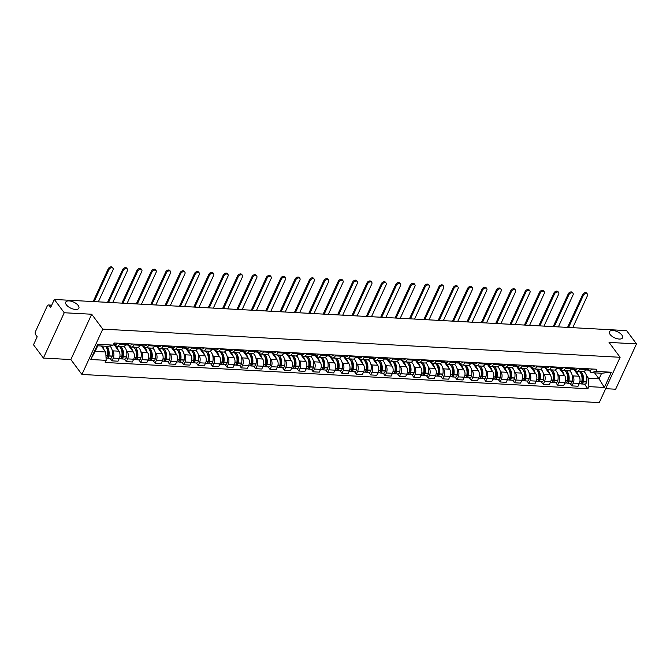 <?xml version="1.0" encoding="UTF-8"?>
<svg xmlns="http://www.w3.org/2000/svg" width="670" height="670" viewBox="0 0 670 670"><rect width="100%" height="100%" fill="white"/><g stroke="black" fill="none" stroke-linecap="round" stroke-linejoin="round"><path stroke-width="1" d="M610.11 334.456A7.211 3.35 -155.3 0 1 609.457 331.759A7.211 3.35 -155.3 0 1 615.06 330.871A7.211 3.35 -155.3 0 1 621.902 335.092A7.211 3.35 -155.3 0 1 622.556 337.789A7.211 3.35 -155.3 0 1 616.953 338.668A7.211 3.35 -155.3 0 1 610.11 334.456M66.405 304.858A7.211 3.35 -155.3 0 1 65.752 302.162A7.211 3.35 -155.3 0 1 71.355 301.282A7.211 3.35 -155.3 0 1 78.206 305.495A7.211 3.35 -155.3 0 1 78.859 308.192A7.211 3.35 -155.3 0 1 73.256 309.079A7.211 3.35 -155.3 0 1 66.405 304.858M605.68 388.675L615.655 389.22L636.5 343.894L626.609 330.611L54.345 299.457L64.236 312.748L43.391 358.065L70.852 359.564L81.924 374.455L599.273 402.611L620.119 357.286L102.778 329.129L91.698 314.238L64.236 312.748M43.391 358.065L33.5 344.782L37.193 336.759L35.652 334.69A2.253 1.29 -86.9 0 1 35.493 331.541L47.285 305.889A2.253 1.29 -86.9 0 1 48.407 304.976L51.724 305.16M636.5 343.894L609.038 342.404L620.119 357.286M51.548 305.545L49.119 305.411L50.66 307.48L54.345 299.457M49.119 305.411A2.253 1.29 -86.9 0 0 48.407 304.976M112.032 349.748L112.853 350.854A5.184 2.973 93.1 0 1 113.222 358.098L111.949 360.862L118.029 361.189L119.302 358.425A5.184 2.973 -86.9 0 0 118.933 351.18L113.799 344.279M117.074 346.239L123.154 346.574A5.184 2.973 -86.9 0 0 125.726 344.464L119.637 344.137A5.184 2.973 93.1 0 1 117.074 346.239A5.184 2.973 93.1 0 1 115.433 345.234L114.771 344.338M119.637 344.137L120.022 343.308M110.039 358.299L111.949 360.862M125.726 344.464L126.102 343.635M126.404 350.536L127.225 351.633A5.184 2.973 93.1 0 1 127.593 358.877L126.32 361.641L132.409 361.976L133.673 359.204A5.184 2.973 -86.9 0 0 133.313 351.968L128.171 345.067M134.394 344.087L134.017 344.916A5.184 2.973 93.1 0 1 131.446 347.018A5.184 2.973 93.1 0 1 129.812 346.013L129.142 345.117M124.419 359.078L126.32 361.641M131.446 347.018L137.534 347.353A5.184 2.973 -86.9 0 0 140.097 345.251L140.482 344.422M140.784 351.315L141.605 352.42A5.184 2.973 93.1 0 1 141.973 359.656L140.7 362.42L146.78 362.755L148.053 359.991A5.184 2.973 -86.9 0 0 147.685 352.747L142.551 345.846M148.773 344.874L148.388 345.703A5.184 2.973 93.1 0 1 145.826 347.805A5.184 2.973 93.1 0 1 144.184 346.8L143.522 345.896M138.791 359.857L140.7 362.42M145.826 347.805L151.906 348.132A5.184 2.973 -86.9 0 0 154.477 346.03L154.854 345.201M155.155 352.102L155.976 353.199A5.184 2.973 93.1 0 1 156.345 360.443L155.072 363.207L161.16 363.534L162.425 360.77A5.184 2.973 -86.9 0 0 162.065 353.534L156.922 346.633M163.145 345.653L162.768 346.482A5.184 2.973 93.1 0 1 160.197 348.584A5.184 2.973 93.1 0 1 158.564 347.579L157.894 346.683M153.17 360.644L155.072 363.207M160.197 348.584L166.286 348.919A5.184 2.973 -86.9 0 0 168.848 346.817L169.234 345.988M169.535 352.881L170.356 353.986A5.184 2.973 93.1 0 1 170.724 361.222L169.451 363.986L175.532 364.321L176.805 361.557A5.184 2.973 -86.9 0 0 176.436 354.313L171.302 347.412M177.525 346.44L177.14 347.261A5.184 2.973 93.1 0 1 174.577 349.372A5.184 2.973 93.1 0 1 172.944 348.366L172.274 347.462M167.542 361.423L169.451 363.986M174.577 349.372L180.657 349.698A5.184 2.973 -86.9 0 0 183.228 347.596L183.605 346.767M183.907 353.659L184.727 354.765A5.184 2.973 93.1 0 1 185.096 362.009L183.823 364.773L189.911 365.1L191.176 362.336A5.184 2.973 -86.9 0 0 190.816 355.1L185.674 348.191M191.896 347.219L191.52 348.048A5.184 2.973 93.1 0 1 188.948 350.15A5.184 2.973 93.1 0 1 187.315 349.145L186.645 348.249M181.922 362.21L183.823 364.773M188.948 350.15L195.037 350.485A5.184 2.973 -86.9 0 0 197.6 348.375L197.985 347.554M198.286 354.447L199.107 355.552A5.184 2.973 93.1 0 1 199.476 362.788L198.203 365.552L204.283 365.887L205.556 363.123A5.184 2.973 -86.9 0 0 205.188 355.879L200.054 348.978M206.276 348.006L205.891 348.827A5.184 2.973 93.1 0 1 203.328 350.938A5.184 2.973 93.1 0 1 201.695 349.924L201.025 349.028M196.293 362.989L198.203 365.552M203.328 350.938L209.409 351.264A5.184 2.973 -86.9 0 0 211.98 349.162L212.357 348.333M212.658 355.226L213.479 356.331A5.184 2.973 93.1 0 1 213.847 363.576L212.574 366.339L218.663 366.666L219.936 363.902A5.184 2.973 -86.9 0 0 219.567 356.666L214.425 349.757M220.648 348.785L220.271 349.614A5.184 2.973 93.1 0 1 217.7 351.716A5.184 2.973 93.1 0 1 216.067 350.712L215.397 349.815M210.673 363.776L212.574 366.339M217.7 351.716L223.788 352.052A5.184 2.973 -86.9 0 0 226.351 349.941L226.736 349.112M227.038 356.013L227.859 357.11A5.184 2.973 93.1 0 1 228.227 364.354L226.954 367.118L233.034 367.453L234.307 364.689A5.184 2.973 -86.9 0 0 233.939 357.445L228.805 350.544M235.028 349.564L234.642 350.393A5.184 2.973 93.1 0 1 232.08 352.504A5.184 2.973 93.1 0 1 230.447 351.49L229.777 350.594M225.045 364.555L226.954 367.118M232.08 352.504L238.16 352.83A5.184 2.973 -86.9 0 0 240.731 350.728L241.108 349.899M241.409 356.792L242.23 357.897A5.184 2.973 93.1 0 1 242.599 365.133L241.326 367.905L247.414 368.232L248.687 365.468A5.184 2.973 -86.9 0 0 248.319 358.224L243.177 351.323M249.399 350.351L249.022 351.18A5.184 2.973 93.1 0 1 246.451 353.283A5.184 2.973 93.1 0 1 244.818 352.278L244.148 351.373M239.424 365.334L241.326 367.905M246.451 353.283L252.54 353.609A5.184 2.973 -86.9 0 0 255.103 351.507L255.488 350.678M255.789 357.579L256.61 358.676A5.184 2.973 93.1 0 1 256.978 365.921L255.706 368.684L261.786 369.011L263.059 366.247A5.184 2.973 -86.9 0 0 262.69 359.011L257.556 352.11M263.779 351.13L263.394 351.959A5.184 2.973 93.1 0 1 260.831 354.062A5.184 2.973 93.1 0 1 259.198 353.057L258.528 352.16M253.796 366.122L255.706 368.684M260.831 354.062L266.911 354.397A5.184 2.973 -86.9 0 0 269.482 352.294L269.859 351.465M270.161 358.358L270.981 359.463A5.184 2.973 93.1 0 1 271.35 366.699L270.085 369.463L276.166 369.798L277.439 367.034A5.184 2.973 -86.9 0 0 277.07 359.79L271.928 352.889M278.151 351.918L277.774 352.738A5.184 2.973 93.1 0 1 275.203 354.849A5.184 2.973 93.1 0 1 273.569 353.844L272.899 352.939M268.176 366.9L270.085 369.463M275.203 354.849L281.291 355.175A5.184 2.973 -86.9 0 0 283.854 353.073L284.239 352.244M284.541 359.137L285.361 360.242A5.184 2.973 93.1 0 1 285.73 367.487L284.457 370.25L290.537 370.577L291.81 367.813A5.184 2.973 -86.9 0 0 291.442 360.577L286.308 353.668M292.53 352.696L292.145 353.526A5.184 2.973 93.1 0 1 289.582 355.628A5.184 2.973 93.1 0 1 287.949 354.623L287.279 353.727M282.547 367.688L284.457 370.25M289.582 355.628L295.663 355.963A5.184 2.973 -86.9 0 0 298.234 353.852L298.611 353.031M298.912 359.924L299.733 361.029A5.184 2.973 93.1 0 1 300.101 368.266L298.837 371.029L304.917 371.364L306.19 368.601A5.184 2.973 -86.9 0 0 305.822 361.356L300.679 354.455M306.902 353.484L306.525 354.304A5.184 2.973 93.1 0 1 303.954 356.415A5.184 2.973 93.1 0 1 302.321 355.41L301.651 354.505M296.927 368.466L298.837 371.029M303.954 356.415L310.043 356.741A5.184 2.973 -86.9 0 0 312.605 354.639L312.991 353.81M313.292 360.703L314.113 361.808A5.184 2.973 93.1 0 1 314.481 369.053L313.208 371.817L319.288 372.143L320.562 369.379A5.184 2.973 -86.9 0 0 320.193 362.143L315.059 355.234M321.282 354.262L320.905 355.092A5.184 2.973 93.1 0 1 318.334 357.194A5.184 2.973 93.1 0 1 316.701 356.189L316.031 355.293M311.299 369.254L313.208 371.817M318.334 357.194L324.414 357.529A5.184 2.973 -86.9 0 0 326.985 355.418L327.362 354.597M327.663 361.49L328.484 362.587A5.184 2.973 93.1 0 1 328.853 369.832L327.588 372.595L333.668 372.93L334.941 370.167A5.184 2.973 -86.9 0 0 334.573 362.922L329.431 356.021M335.653 355.041L335.276 355.871A5.184 2.973 93.1 0 1 332.705 357.981A5.184 2.973 93.1 0 1 331.072 356.968L330.402 356.072M325.679 370.033L327.588 372.595M332.705 357.981L338.794 358.308A5.184 2.973 -86.9 0 0 341.357 356.206L341.742 355.376M342.043 362.269L342.864 363.375A5.184 2.973 93.1 0 1 343.233 370.611L341.96 373.383L348.04 373.709L349.313 370.946A5.184 2.973 -86.9 0 0 348.944 363.701L343.81 356.8M350.033 355.829L349.656 356.658A5.184 2.973 93.1 0 1 347.085 358.76A5.184 2.973 93.1 0 1 345.452 357.755L344.782 356.859M340.05 370.82L341.96 373.383M347.085 358.76L353.165 359.095A5.184 2.973 -86.9 0 0 355.736 356.984L356.113 356.155M356.415 363.056L357.244 364.153A5.184 2.973 93.1 0 1 357.604 371.398L356.34 374.161L362.42 374.497L363.693 371.724A5.184 2.973 -86.9 0 0 363.324 364.488L358.182 357.587M364.405 356.608L364.028 357.437A5.184 2.973 93.1 0 1 361.465 359.539A5.184 2.973 93.1 0 1 359.824 358.534L359.154 357.638M354.43 371.599L356.34 374.161M361.465 359.539L367.545 359.874A5.184 2.973 -86.9 0 0 370.108 357.772L370.493 356.942M370.795 363.835L371.616 364.941A5.184 2.973 93.1 0 1 371.984 372.177L370.711 374.94L376.791 375.275L378.064 372.512A5.184 2.973 -86.9 0 0 377.696 365.267L372.562 358.366M378.784 357.395L378.408 358.224A5.184 2.973 93.1 0 1 375.837 360.326A5.184 2.973 93.1 0 1 374.203 359.321L373.533 358.416M368.802 372.378L370.711 374.94M375.837 360.326L381.917 360.653A5.184 2.973 -86.9 0 0 384.488 358.55L384.865 357.721M385.175 364.614L385.995 365.72A5.184 2.973 93.1 0 1 386.356 372.964L385.091 375.728L391.171 376.054L392.444 373.291A5.184 2.973 -86.9 0 0 392.076 366.055L386.933 359.154M393.164 358.174L392.779 359.003A5.184 2.973 93.1 0 1 390.216 361.105A5.184 2.973 93.1 0 1 388.575 360.1L387.905 359.204M383.181 373.165L385.091 375.728M390.216 361.105L396.297 361.44A5.184 2.973 -86.9 0 0 398.859 359.329L399.245 358.509M399.546 365.401L400.367 366.507A5.184 2.973 93.1 0 1 400.735 373.743L399.462 376.507L405.543 376.841L406.816 374.078A5.184 2.973 -86.9 0 0 406.447 366.833L401.313 359.932M407.536 358.961L407.159 359.782A5.184 2.973 93.1 0 1 404.588 361.892A5.184 2.973 93.1 0 1 402.955 360.887L402.285 359.983M397.553 373.944L399.462 376.507M404.588 361.892L410.668 362.219A5.184 2.973 -86.9 0 0 413.239 360.117L413.616 359.288M413.926 366.18L414.747 367.286A5.184 2.973 93.1 0 1 415.107 374.53L413.842 377.294L419.923 377.62L421.196 374.857A5.184 2.973 -86.9 0 0 420.827 367.621L415.685 360.711M421.916 359.74L421.531 360.569A5.184 2.973 93.1 0 1 418.968 362.671A5.184 2.973 93.1 0 1 417.326 361.666L416.656 360.77M411.933 374.731L413.842 377.294M418.968 362.671L425.048 363.006A5.184 2.973 -86.9 0 0 427.611 360.896L427.996 360.075M428.298 366.967L429.118 368.065A5.184 2.973 93.1 0 1 429.487 375.309L428.214 378.073L434.294 378.408L435.567 375.644A5.184 2.973 -86.9 0 0 435.199 368.399L430.065 361.498M436.287 360.519L435.91 361.348A5.184 2.973 93.1 0 1 433.339 363.458A5.184 2.973 93.1 0 1 431.706 362.445L431.036 361.549M426.304 375.51L428.214 378.073M433.339 363.458L439.419 363.785A5.184 2.973 -86.9 0 0 441.991 361.683L442.368 360.854M442.677 367.746L443.498 368.852A5.184 2.973 93.1 0 1 443.858 376.088L442.594 378.86L448.674 379.187L449.947 376.423A5.184 2.973 -86.9 0 0 449.578 369.178L444.436 362.277M450.667 361.306L450.282 362.135A5.184 2.973 93.1 0 1 447.719 364.237A5.184 2.973 93.1 0 1 446.078 363.232L445.408 362.336M440.684 376.297L442.594 378.86M447.719 364.237L453.799 364.572A5.184 2.973 -86.9 0 0 456.362 362.462L456.747 361.632M457.049 368.534L457.87 369.631A5.184 2.973 93.1 0 1 458.238 376.875L456.965 379.639L463.045 379.974L464.318 377.202A5.184 2.973 -86.9 0 0 463.95 369.966L458.816 363.065M465.039 362.085L464.662 362.914A5.184 2.973 93.1 0 1 462.091 365.016A5.184 2.973 93.1 0 1 460.457 364.011L459.788 363.115M455.056 377.076L456.965 379.639M462.091 365.016L468.171 365.351A5.184 2.973 -86.9 0 0 470.742 363.249L471.119 362.42M471.429 369.312L472.25 370.418A5.184 2.973 93.1 0 1 472.61 377.654L471.345 380.418L477.425 380.753L478.698 377.989A5.184 2.973 -86.9 0 0 478.33 370.745L473.188 363.844M479.419 362.872L479.033 363.701A5.184 2.973 93.1 0 1 476.47 365.803A5.184 2.973 93.1 0 1 474.829 364.798L474.159 363.894M469.435 377.855L471.345 380.418M476.47 365.803L482.551 366.13A5.184 2.973 -86.9 0 0 485.114 364.028L485.499 363.199M485.8 370.1L486.621 371.197A5.184 2.973 93.1 0 1 486.99 378.441L485.717 381.205L491.797 381.531L493.07 378.768A5.184 2.973 -86.9 0 0 492.701 371.532L487.567 364.631M493.79 363.651L493.413 364.48A5.184 2.973 93.1 0 1 490.842 366.582A5.184 2.973 93.1 0 1 489.209 365.577L488.539 364.681M483.807 378.642L485.717 381.205M490.842 366.582L496.922 366.917A5.184 2.973 -86.9 0 0 499.493 364.815L499.87 363.986M500.18 370.878L501.001 371.984A5.184 2.973 93.1 0 1 501.369 379.22L500.096 381.984L506.177 382.319L507.45 379.555A5.184 2.973 -86.9 0 0 507.081 372.311L501.939 365.41M508.17 364.438L507.785 365.259A5.184 2.973 93.1 0 1 505.222 367.369A5.184 2.973 93.1 0 1 503.58 366.364L502.91 365.46M498.187 379.421L500.096 381.984M505.222 367.369L511.302 367.696A5.184 2.973 -86.9 0 0 513.865 365.594L514.25 364.765M514.552 371.657L515.372 372.763A5.184 2.973 93.1 0 1 515.741 380.007L514.468 382.771L520.548 383.098L521.821 380.334A5.184 2.973 -86.9 0 0 521.453 373.098L516.319 366.189M522.541 365.217L522.164 366.046A5.184 2.973 93.1 0 1 519.593 368.148A5.184 2.973 93.1 0 1 517.96 367.143L517.29 366.247M512.558 380.208L514.468 382.771M519.593 368.148L525.674 368.483A5.184 2.973 -86.9 0 0 528.245 366.373L528.622 365.552M528.931 372.445L529.752 373.55A5.184 2.973 93.1 0 1 530.121 380.786L528.848 383.55L534.928 383.885L536.201 381.121A5.184 2.973 -86.9 0 0 535.832 373.877L530.69 366.976M536.921 365.996L536.536 366.825A5.184 2.973 93.1 0 1 533.973 368.935A5.184 2.973 93.1 0 1 532.332 367.922L531.662 367.026M526.938 380.987L528.848 383.55M533.973 368.935L540.053 369.262A5.184 2.973 -86.9 0 0 542.616 367.16L543.002 366.331M543.303 373.224L544.124 374.329A5.184 2.973 93.1 0 1 544.492 381.573L543.219 384.337L549.299 384.664L550.572 381.9A5.184 2.973 -86.9 0 0 550.204 374.656L545.07 367.755M551.293 366.783L550.916 367.612A5.184 2.973 93.1 0 1 548.345 369.714A5.184 2.973 93.1 0 1 546.712 368.709L546.042 367.813M541.31 381.774L543.219 384.337M548.345 369.714L554.425 370.049A5.184 2.973 -86.9 0 0 556.996 367.939L557.373 367.11M557.683 374.011L558.504 375.108A5.184 2.973 93.1 0 1 558.872 382.352L557.599 385.116L563.679 385.451L564.952 382.679A5.184 2.973 -86.9 0 0 564.584 375.443L559.442 368.542M565.673 367.562L565.287 368.391A5.184 2.973 93.1 0 1 562.725 370.493A5.184 2.973 93.1 0 1 561.083 369.488L560.413 368.592M555.69 382.553L557.599 385.116M562.725 370.493L568.805 370.828A5.184 2.973 -86.9 0 0 571.368 368.726L571.753 367.897M572.054 374.79L572.875 375.895A5.184 2.973 93.1 0 1 573.244 383.131L571.971 385.895L578.051 386.23L579.324 383.466A5.184 2.973 -86.9 0 0 578.955 376.222L573.822 369.321M580.044 368.349L579.667 369.178A5.184 2.973 93.1 0 1 577.096 371.281A5.184 2.973 93.1 0 1 575.463 370.276L574.793 369.371M570.061 383.332L571.971 385.895M577.096 371.281L583.176 371.607A5.184 2.973 -86.9 0 0 585.747 369.505L586.124 368.676M105.751 352.001L106.17 360.343L90.693 359.505L97.694 344.279L113.18 345.117L108.339 346.382L97.736 345.804L95.157 351.423L105.751 352.001L101.279 345.996M594.575 372.855L599.039 378.852L601.627 373.232L591.032 372.662L595.873 371.389L596.853 369.262L114.16 342.99L113.18 345.117M595.873 371.389L611.358 372.235L604.348 387.461L588.871 386.623L588.444 378.282L599.039 378.852L604.348 387.461M106.17 360.343L105.19 362.478L587.892 388.751L588.871 386.623M81.924 374.455L102.778 329.129M70.852 359.564L91.698 314.238M586.434 375.577L588.444 378.282M591.032 372.662L589.164 370.158M584.441 384.119L587.892 388.751M90.693 359.505L95.157 351.423M97.694 344.279L97.736 345.804M601.627 373.232L611.358 372.235M98.331 301.852L113.037 269.884A2.538 1.709 143.3 0 0 112.995 268.26A2.538 1.709 143.3 0 0 110.918 267.883A2.538 1.709 143.3 0 0 108.892 269.658L108.247 268.787A2.538 1.709 -36.7 0 1 110.274 267.012A2.538 1.709 -36.7 0 1 112.351 267.389L112.995 268.26M105.5 346.231A8.568 4.916 93.1 0 1 107.401 355.787L107.367 355.946A2.848 1.633 93.1 0 1 106.053 357.998M103.875 349.489A8.568 4.916 -86.9 0 0 102.141 346.047M106.421 357.788A2.848 1.633 -86.9 0 0 107.141 358.14A2.848 1.633 -86.9 0 0 108.85 356.03L108.875 355.871A8.568 4.916 -86.9 0 0 106.974 346.306M107.141 358.14L110.5 358.324A2.848 1.633 -86.9 0 0 112.208 356.214L112.242 356.055A8.568 4.916 -86.9 0 0 109.805 346.005M113.565 344.271L115.399 344.372A8.568 4.916 -86.9 0 0 118.079 343.199M113.825 343.71A8.568 4.916 -86.9 0 0 114.712 343.015M108.255 354.053L107.652 353.241M106.362 347.428A7.102 4.07 93.1 0 1 108.079 355.494L108.046 355.653A1.382 0.796 93.1 0 1 107.217 356.675A1.382 0.796 93.1 0 1 107.166 356.666M94.185 301.626L108.892 269.658M108.247 268.787L93.163 301.575M112.711 302.639L127.417 270.663A2.538 1.709 143.3 0 0 127.375 269.038A2.538 1.709 143.3 0 0 125.298 268.662A2.538 1.709 143.3 0 0 123.263 270.437L122.618 269.575A2.538 1.709 -36.7 0 1 124.645 267.799A2.538 1.709 -36.7 0 1 126.73 268.168L127.375 269.038M127.618 343.718A8.568 4.916 93.1 0 1 125.525 344.857M119.101 346.348A8.568 4.916 93.1 0 1 121.781 356.574L121.747 356.733A2.848 1.633 93.1 0 1 120.039 358.844L119.134 358.793M118.255 350.276A8.568 4.916 -86.9 0 0 114.905 345.762M120.793 358.576A2.848 1.633 -86.9 0 0 121.513 358.919A2.848 1.633 -86.9 0 0 123.221 356.809L123.255 356.649A8.568 4.916 -86.9 0 0 120.575 346.432M121.513 358.919L124.88 359.103A2.848 1.633 -86.9 0 0 126.588 356.993L126.613 356.834A8.568 4.916 -86.9 0 0 123.757 346.499M125.675 344.832A8.568 4.916 -86.9 0 0 126.412 344.966L129.771 345.151A8.568 4.916 -86.9 0 0 132.451 343.986M126.412 344.966A8.568 4.916 -86.9 0 0 129.092 343.802M122.635 354.84L122.032 354.028M120.742 348.216A7.102 4.07 93.1 0 1 122.451 356.281L122.426 356.432A1.382 0.796 93.1 0 1 121.597 357.462A1.382 0.796 93.1 0 1 121.546 357.453M108.565 302.413L123.263 270.437M122.618 269.575L107.543 302.354M127.082 303.418L141.789 271.451A2.538 1.709 143.3 0 0 141.747 269.826A2.538 1.709 143.3 0 0 139.67 269.449A2.538 1.709 143.3 0 0 137.643 271.224L136.998 270.353A2.538 1.709 -36.7 0 1 139.025 268.578A2.538 1.709 -36.7 0 1 141.102 268.955L141.747 269.826M141.99 344.506A8.568 4.916 93.1 0 1 139.896 345.645M133.481 347.135A8.568 4.916 93.1 0 1 136.152 357.353L136.119 357.512A2.848 1.633 93.1 0 1 134.419 359.623L133.506 359.572M132.627 351.055A8.568 4.916 -86.9 0 0 129.277 346.549M135.173 359.354A2.848 1.633 -86.9 0 0 135.893 359.706A2.848 1.633 -86.9 0 0 137.601 357.596L137.626 357.437A8.568 4.916 -86.9 0 0 134.955 347.211M135.893 359.706L139.251 359.882A2.848 1.633 -86.9 0 0 140.96 357.772L140.993 357.621A8.568 4.916 -86.9 0 0 138.129 347.278M140.055 345.611A8.568 4.916 -86.9 0 0 140.784 345.753L144.15 345.938A8.568 4.916 -86.9 0 0 146.831 344.765M140.784 345.753A8.568 4.916 -86.9 0 0 143.464 344.581M137.015 355.619L136.404 354.807M135.114 348.995A7.102 4.07 93.1 0 1 136.831 357.06L136.797 357.219A1.382 0.796 93.1 0 1 135.968 358.241A1.382 0.796 93.1 0 1 135.918 358.232M122.937 303.192L137.643 271.224M136.998 270.353L121.915 303.142M141.462 304.205L156.169 272.229A2.538 1.709 143.3 0 0 156.127 270.605A2.538 1.709 143.3 0 0 154.05 270.228A2.538 1.709 143.3 0 0 152.015 272.003L151.37 271.141A2.538 1.709 -36.7 0 1 153.397 269.357A2.538 1.709 -36.7 0 1 155.482 269.734L156.127 270.605M156.37 345.284A8.568 4.916 93.1 0 1 154.276 346.423M147.852 347.914A8.568 4.916 93.1 0 1 150.532 358.14L150.499 358.291A2.848 1.633 93.1 0 1 148.79 360.401L147.886 360.359M147.006 351.834A8.568 4.916 -86.9 0 0 143.656 347.328M149.544 360.142A2.848 1.633 -86.9 0 0 150.264 360.485A2.848 1.633 -86.9 0 0 151.973 358.375L152.006 358.216A8.568 4.916 -86.9 0 0 149.326 347.998M150.264 360.485L153.631 360.669A2.848 1.633 -86.9 0 0 155.339 358.559L155.365 358.4A8.568 4.916 -86.9 0 0 152.509 348.065M154.427 346.398A8.568 4.916 -86.9 0 0 155.164 346.532L158.522 346.717A8.568 4.916 -86.9 0 0 161.202 345.553M155.164 346.532A8.568 4.916 -86.9 0 0 157.844 345.368M151.386 356.406L150.784 355.594M149.494 349.774A7.102 4.07 93.1 0 1 151.202 357.839L151.177 357.998A1.382 0.796 93.1 0 1 150.348 359.019A1.382 0.796 93.1 0 1 150.298 359.019M137.317 303.979L152.015 272.003M151.37 271.141L136.295 303.92M155.834 304.984L170.54 273.017A2.538 1.709 143.3 0 0 170.498 271.384A2.538 1.709 143.3 0 0 168.421 271.015A2.538 1.709 143.3 0 0 166.395 272.791L165.75 271.92A2.538 1.709 -36.7 0 1 167.776 270.144A2.538 1.709 -36.7 0 1 169.853 270.521L170.498 271.384M170.741 346.072A8.568 4.916 93.1 0 1 168.647 347.202M162.232 348.702A8.568 4.916 93.1 0 1 164.904 358.919L164.879 359.078A2.848 1.633 93.1 0 1 163.17 361.189L162.257 361.138M161.386 352.621A8.568 4.916 -86.9 0 0 158.028 348.115M163.924 360.921A2.848 1.633 -86.9 0 0 164.644 361.264A2.848 1.633 -86.9 0 0 166.353 359.154L166.378 359.003A8.568 4.916 -86.9 0 0 163.706 348.777M164.644 361.264L168.002 361.448A2.848 1.633 -86.9 0 0 169.711 359.338L169.745 359.187A8.568 4.916 -86.9 0 0 166.88 348.844M168.806 347.177A8.568 4.916 -86.9 0 0 169.535 347.32L172.902 347.496A8.568 4.916 -86.9 0 0 175.582 346.331M169.535 347.32A8.568 4.916 -86.9 0 0 172.215 346.147M165.766 357.185L165.155 356.373M163.865 350.561A7.102 4.07 93.1 0 1 165.582 358.626L165.549 358.785A1.382 0.796 93.1 0 1 164.72 359.807A1.382 0.796 93.1 0 1 164.669 359.798M151.688 304.758L166.395 272.791M165.75 271.92L150.666 304.699M170.214 305.763L184.92 273.796A2.538 1.709 143.3 0 0 184.878 272.171A2.538 1.709 143.3 0 0 182.801 271.794A2.538 1.709 143.3 0 0 180.774 273.569L180.121 272.698A2.538 1.709 -36.7 0 1 182.156 270.923A2.538 1.709 -36.7 0 1 184.233 271.3L184.878 272.171M185.121 346.851A8.568 4.916 93.1 0 1 183.027 347.99M176.604 349.48A8.568 4.916 93.1 0 1 179.284 359.706L179.25 359.857A2.848 1.633 93.1 0 1 177.542 361.967L176.637 361.917M175.758 353.4A8.568 4.916 -86.9 0 0 172.408 348.894M178.295 361.7A2.848 1.633 -86.9 0 0 179.016 362.051A2.848 1.633 -86.9 0 0 180.724 359.941L180.758 359.782A8.568 4.916 -86.9 0 0 178.078 349.564M179.016 362.051L182.382 362.236A2.848 1.633 -86.9 0 0 184.091 360.125L184.116 359.966A8.568 4.916 -86.9 0 0 181.26 349.631M183.178 347.965A8.568 4.916 -86.9 0 0 183.915 348.099L187.273 348.283A8.568 4.916 -86.9 0 0 189.953 347.11M183.915 348.099A8.568 4.916 -86.9 0 0 186.595 346.934M180.138 357.964L179.535 357.152M178.245 351.34A7.102 4.07 93.1 0 1 179.954 359.405L179.929 359.564A1.382 0.796 93.1 0 1 179.099 360.586A1.382 0.796 93.1 0 1 179.049 360.586M166.068 305.545L180.774 273.569M180.121 272.698L165.046 305.486M184.585 306.55L199.292 274.574A2.538 1.709 143.3 0 0 199.25 272.95A2.538 1.709 143.3 0 0 197.173 272.573A2.538 1.709 143.3 0 0 195.146 274.357L194.501 273.486A2.538 1.709 -36.7 0 1 196.528 271.71A2.538 1.709 -36.7 0 1 198.605 272.087L199.25 272.95M199.493 347.63A8.568 4.916 93.1 0 1 197.399 348.769M190.983 350.259A8.568 4.916 93.1 0 1 193.655 360.485L193.63 360.644A2.848 1.633 93.1 0 1 191.922 362.755L191.009 362.704M190.138 354.187A8.568 4.916 -86.9 0 0 186.779 349.681M192.675 362.487A2.848 1.633 -86.9 0 0 193.395 362.83A2.848 1.633 -86.9 0 0 195.104 360.72L195.129 360.569A8.568 4.916 -86.9 0 0 192.458 350.343M193.395 362.83L196.754 363.014A2.848 1.633 -86.9 0 0 198.462 360.904L198.496 360.745A8.568 4.916 -86.9 0 0 195.632 350.41M197.558 348.743A8.568 4.916 -86.9 0 0 198.286 348.877L201.653 349.062A8.568 4.916 -86.9 0 0 204.333 347.897M198.286 348.877A8.568 4.916 -86.9 0 0 200.967 347.713M194.518 358.752L193.906 357.939M192.617 352.127A7.102 4.07 93.1 0 1 194.333 360.192L194.3 360.343A1.382 0.796 93.1 0 1 193.471 361.373A1.382 0.796 93.1 0 1 193.421 361.365M180.439 306.324L195.146 274.357M194.501 273.486L179.418 306.265M198.965 307.329L213.671 275.362A2.538 1.709 143.3 0 0 213.63 273.737A2.538 1.709 143.3 0 0 211.553 273.36A2.538 1.709 143.3 0 0 209.526 275.135L208.873 274.264A2.538 1.709 -36.7 0 1 210.908 272.489A2.538 1.709 -36.7 0 1 212.985 272.866L213.63 273.737M213.872 348.417A8.568 4.916 93.1 0 1 211.779 349.556M205.355 351.047A8.568 4.916 93.1 0 1 208.035 361.264L208.002 361.423A2.848 1.633 93.1 0 1 206.293 363.534L205.389 363.483M204.509 354.966A8.568 4.916 -86.9 0 0 201.159 350.46M207.047 363.266A2.848 1.633 -86.9 0 0 207.767 363.617A2.848 1.633 -86.9 0 0 209.476 361.507L209.509 361.348A8.568 4.916 -86.9 0 0 206.829 351.122M207.767 363.617L211.134 363.802A2.848 1.633 -86.9 0 0 212.842 361.691L212.867 361.532A8.568 4.916 -86.9 0 0 210.011 351.197M211.929 349.522A8.568 4.916 -86.9 0 0 212.666 349.665L216.025 349.849A8.568 4.916 -86.9 0 0 218.705 348.676M212.666 349.665A8.568 4.916 -86.9 0 0 215.346 348.492M208.889 359.53L208.286 358.718M206.996 352.906A7.102 4.07 93.1 0 1 208.705 360.971L208.68 361.13A1.382 0.796 93.1 0 1 207.851 362.152A1.382 0.796 93.1 0 1 207.8 362.143M194.819 307.103L209.526 275.135M208.873 274.264L193.798 307.053M213.336 308.116L228.043 276.141A2.538 1.709 143.3 0 0 228.001 274.516A2.538 1.709 143.3 0 0 225.924 274.139A2.538 1.709 143.3 0 0 223.897 275.914L223.252 275.052A2.538 1.709 -36.7 0 1 225.279 273.276A2.538 1.709 -36.7 0 1 227.356 273.645L228.001 274.516M228.244 349.196A8.568 4.916 93.1 0 1 226.15 350.335M219.735 351.825A8.568 4.916 93.1 0 1 222.406 362.051L222.381 362.21A2.848 1.633 93.1 0 1 220.673 364.321L219.76 364.271M218.889 355.753A8.568 4.916 -86.9 0 0 215.531 351.248M221.427 364.053A2.848 1.633 -86.9 0 0 222.147 364.396A2.848 1.633 -86.9 0 0 223.855 362.286L223.881 362.135A8.568 4.916 -86.9 0 0 221.209 351.909M222.147 364.396L225.505 364.581A2.848 1.633 -86.9 0 0 227.214 362.47L227.247 362.311A8.568 4.916 -86.9 0 0 224.383 351.976M226.309 350.31A8.568 4.916 -86.9 0 0 227.038 350.444L230.405 350.628A8.568 4.916 -86.9 0 0 233.085 349.464M227.038 350.444A8.568 4.916 -86.9 0 0 229.718 349.279M223.269 360.318L222.658 359.505M221.368 353.693A7.102 4.07 93.1 0 1 223.085 361.758L223.051 361.909A1.382 0.796 93.1 0 1 222.222 362.939A1.382 0.796 93.1 0 1 222.18 362.931M209.191 307.89L223.897 275.914M223.252 275.052L208.169 307.832M227.716 308.895L242.423 276.928A2.538 1.709 143.3 0 0 242.381 275.303A2.538 1.709 143.3 0 0 240.304 274.926A2.538 1.709 143.3 0 0 238.277 276.702L237.624 275.831A2.538 1.709 -36.7 0 1 239.659 274.055A2.538 1.709 -36.7 0 1 241.736 274.432L242.381 275.303M242.624 349.983A8.568 4.916 93.1 0 1 240.53 351.122M234.106 352.613A8.568 4.916 93.1 0 1 236.786 362.83L236.753 362.989A2.848 1.633 93.1 0 1 235.044 365.1L234.14 365.05M233.26 356.532A8.568 4.916 -86.9 0 0 229.91 352.026M235.798 364.832A2.848 1.633 -86.9 0 0 236.518 365.184A2.848 1.633 -86.9 0 0 238.227 363.073L238.26 362.914A8.568 4.916 -86.9 0 0 235.58 352.688M236.518 365.184L239.885 365.359A2.848 1.633 -86.9 0 0 241.594 363.249L241.619 363.098A8.568 4.916 -86.9 0 0 238.763 352.755M240.681 351.088A8.568 4.916 -86.9 0 0 241.418 351.231L244.776 351.415A8.568 4.916 -86.9 0 0 247.456 350.243M241.418 351.231A8.568 4.916 -86.9 0 0 244.098 350.058M237.641 361.097L237.038 360.284M235.748 354.472A7.102 4.07 93.1 0 1 237.456 362.537L237.431 362.696A1.382 0.796 93.1 0 1 236.602 363.718A1.382 0.796 93.1 0 1 236.552 363.709M223.571 308.669L238.277 276.702M237.624 275.831L222.549 308.619M242.088 309.682L256.794 277.707A2.538 1.709 143.3 0 0 256.761 276.082A2.538 1.709 143.3 0 0 254.675 275.705A2.538 1.709 143.3 0 0 252.649 277.481L252.004 276.618A2.538 1.709 -36.7 0 1 254.03 274.834A2.538 1.709 -36.7 0 1 256.108 275.211L256.761 276.082M256.995 350.762A8.568 4.916 93.1 0 1 254.902 351.901M248.486 353.392A8.568 4.916 93.1 0 1 251.158 363.617L251.133 363.768A2.848 1.633 93.1 0 1 249.424 365.879L248.511 365.837M247.64 357.311A8.568 4.916 -86.9 0 0 244.282 352.805M250.178 365.619A2.848 1.633 -86.9 0 0 250.898 365.962A2.848 1.633 -86.9 0 0 252.607 363.852L252.632 363.693A8.568 4.916 -86.9 0 0 249.96 353.475M250.898 365.962L254.257 366.147A2.848 1.633 -86.9 0 0 255.965 364.036L255.999 363.877A8.568 4.916 -86.9 0 0 253.134 353.542M255.061 351.876A8.568 4.916 -86.9 0 0 255.789 352.01L259.156 352.194A8.568 4.916 -86.9 0 0 261.836 351.03M255.789 352.01A8.568 4.916 -86.9 0 0 258.469 350.846M252.021 361.884L251.409 361.071M250.119 355.251A7.102 4.07 93.1 0 1 251.836 363.316L251.803 363.475A1.382 0.796 93.1 0 1 250.974 364.497A1.382 0.796 93.1 0 1 250.932 364.497M237.942 309.456L252.649 277.481M252.004 276.618L236.929 309.398M256.468 310.461L271.174 278.494A2.538 1.709 143.3 0 0 271.132 276.861A2.538 1.709 143.3 0 0 269.055 276.492A2.538 1.709 143.3 0 0 267.029 278.268L266.375 277.397A2.538 1.709 -36.7 0 1 268.41 275.621A2.538 1.709 -36.7 0 1 270.487 275.998L271.132 276.861M271.375 351.549A8.568 4.916 93.1 0 1 269.281 352.68M262.858 354.179A8.568 4.916 93.1 0 1 265.538 364.396L265.504 364.555A2.848 1.633 93.1 0 1 263.796 366.666L262.891 366.616M262.012 358.098A8.568 4.916 -86.9 0 0 258.662 353.592M264.55 366.398A2.848 1.633 -86.9 0 0 265.27 366.75A2.848 1.633 -86.9 0 0 266.978 364.631L267.012 364.48A8.568 4.916 -86.9 0 0 264.332 354.254M265.27 366.75L268.637 366.925A2.848 1.633 -86.9 0 0 270.345 364.815L270.37 364.664A8.568 4.916 -86.9 0 0 267.514 354.321M269.432 352.654A8.568 4.916 -86.9 0 0 270.169 352.797L273.528 352.973A8.568 4.916 -86.9 0 0 276.208 351.809M270.169 352.797A8.568 4.916 -86.9 0 0 272.849 351.624M266.392 362.663L265.789 361.85M264.499 356.038A7.102 4.07 93.1 0 1 266.208 364.103L266.183 364.262A1.382 0.796 93.1 0 1 265.353 365.284A1.382 0.796 93.1 0 1 265.303 365.276M252.322 310.235L267.029 278.268M266.375 277.397L251.3 310.177M270.839 311.248L285.546 279.273A2.538 1.709 143.3 0 0 285.512 277.648A2.538 1.709 143.3 0 0 283.427 277.271A2.538 1.709 143.3 0 0 281.4 279.047L280.755 278.176A2.538 1.709 -36.7 0 1 282.782 276.4A2.538 1.709 -36.7 0 1 284.859 276.777L285.512 277.648M285.747 352.328A8.568 4.916 93.1 0 1 283.661 353.467M277.238 354.958A8.568 4.916 93.1 0 1 279.909 365.184L279.884 365.334A2.848 1.633 93.1 0 1 278.176 367.445L277.263 367.394M276.392 358.877A8.568 4.916 -86.9 0 0 273.033 354.371M278.929 367.177A2.848 1.633 -86.9 0 0 279.65 367.529A2.848 1.633 -86.9 0 0 281.358 365.418L281.383 365.259A8.568 4.916 -86.9 0 0 278.712 355.041M279.65 367.529L283.008 367.713A2.848 1.633 -86.9 0 0 284.716 365.602L284.75 365.443A8.568 4.916 -86.9 0 0 281.886 355.108M283.812 353.442A8.568 4.916 -86.9 0 0 284.541 353.576L287.907 353.76A8.568 4.916 -86.9 0 0 290.587 352.588M284.541 353.576A8.568 4.916 -86.9 0 0 287.221 352.412M280.772 363.442L280.161 362.637M278.871 356.817A7.102 4.07 93.1 0 1 280.588 364.882L280.554 365.041A1.382 0.796 93.1 0 1 279.725 366.063A1.382 0.796 93.1 0 1 279.683 366.063M266.694 311.022L281.4 279.047M280.755 278.176L265.68 310.964M285.219 312.027L299.925 280.06A2.538 1.709 143.3 0 0 299.884 278.427A2.538 1.709 143.3 0 0 297.807 278.05A2.538 1.709 143.3 0 0 295.78 279.834L295.127 278.963A2.538 1.709 -36.7 0 1 297.162 277.187A2.538 1.709 -36.7 0 1 299.239 277.564L299.884 278.427M300.127 353.107A8.568 4.916 93.1 0 1 298.033 354.246M291.609 355.736A8.568 4.916 93.1 0 1 294.289 365.962L294.256 366.122A2.848 1.633 93.1 0 1 292.547 368.232L291.643 368.182M290.763 359.664A8.568 4.916 -86.9 0 0 287.413 355.159M293.301 367.964A2.848 1.633 -86.9 0 0 294.021 368.307A2.848 1.633 -86.9 0 0 295.73 366.197L295.763 366.046A8.568 4.916 -86.9 0 0 293.083 355.82M294.021 368.307L297.388 368.492A2.848 1.633 -86.9 0 0 299.096 366.381L299.122 366.23A8.568 4.916 -86.9 0 0 296.266 355.887M298.184 354.221A8.568 4.916 -86.9 0 0 298.921 354.355L302.279 354.539A8.568 4.916 -86.9 0 0 304.959 353.375M298.921 354.355A8.568 4.916 -86.9 0 0 301.601 353.191M295.143 364.229L294.54 363.416M293.251 357.604A7.102 4.07 93.1 0 1 294.959 365.669L294.934 365.82A1.382 0.796 93.1 0 1 294.105 366.85A1.382 0.796 93.1 0 1 294.055 366.842M281.073 311.801L295.78 279.834M295.127 278.963L280.052 311.743M299.591 312.806L314.297 280.839A2.538 1.709 143.3 0 0 314.264 279.214A2.538 1.709 143.3 0 0 312.178 278.837A2.538 1.709 143.3 0 0 310.151 280.613L309.507 279.742A2.538 1.709 -36.7 0 1 311.533 277.966A2.538 1.709 -36.7 0 1 313.61 278.343L314.264 279.214M314.498 353.894A8.568 4.916 93.1 0 1 312.413 355.033M305.989 356.524A8.568 4.916 93.1 0 1 308.661 366.75L308.635 366.9A2.848 1.633 93.1 0 1 306.927 369.011L306.014 368.961M305.143 360.443A8.568 4.916 -86.9 0 0 301.785 355.938M307.681 368.743A2.848 1.633 -86.9 0 0 308.401 369.095A2.848 1.633 -86.9 0 0 310.109 366.984L310.135 366.825A8.568 4.916 -86.9 0 0 307.463 356.599M308.401 369.095L311.759 369.279A2.848 1.633 -86.9 0 0 313.468 367.168L313.501 367.009A8.568 4.916 -86.9 0 0 310.637 356.675M312.563 355A8.568 4.916 -86.9 0 0 313.292 355.142L316.659 355.326A8.568 4.916 -86.9 0 0 319.339 354.154M313.292 355.142A8.568 4.916 -86.9 0 0 315.972 353.969M309.523 365.008L308.912 364.195M307.622 358.383A7.102 4.07 93.1 0 1 309.339 366.448L309.305 366.607A1.382 0.796 93.1 0 1 308.476 367.629A1.382 0.796 93.1 0 1 308.434 367.629M295.445 312.58L310.151 280.613M309.507 279.742L294.432 312.53M313.97 313.594L328.677 281.618A2.538 1.709 143.3 0 0 328.635 279.993A2.538 1.709 143.3 0 0 326.558 279.616A2.538 1.709 143.3 0 0 324.531 281.392L323.886 280.529A2.538 1.709 -36.7 0 1 325.913 278.753A2.538 1.709 -36.7 0 1 327.99 279.13L328.635 279.993M328.878 354.673A8.568 4.916 93.1 0 1 326.784 355.812M320.361 357.303A8.568 4.916 93.1 0 1 323.041 367.529L323.007 367.688A2.848 1.633 93.1 0 1 321.298 369.798L320.394 369.748M319.515 361.231A8.568 4.916 -86.9 0 0 316.165 356.725M322.052 369.53A2.848 1.633 -86.9 0 0 322.772 369.873A2.848 1.633 -86.9 0 0 324.481 367.763L324.514 367.612A8.568 4.916 -86.9 0 0 321.834 357.386M322.772 369.873L326.139 370.058A2.848 1.633 -86.9 0 0 327.848 367.947L327.873 367.788A8.568 4.916 -86.9 0 0 325.017 357.453M326.935 355.787A8.568 4.916 -86.9 0 0 327.672 355.921L331.03 356.105A8.568 4.916 -86.9 0 0 333.71 354.941M327.672 355.921A8.568 4.916 -86.9 0 0 330.352 354.757M323.895 365.795L323.292 364.983M322.002 359.17A7.102 4.07 93.1 0 1 323.71 367.235L323.685 367.386A1.382 0.796 93.1 0 1 322.856 368.416A1.382 0.796 93.1 0 1 322.806 368.408M309.825 313.367L324.531 281.392M323.886 280.529L308.803 313.309M328.342 314.372L343.048 282.405A2.538 1.709 143.3 0 0 343.015 280.78A2.538 1.709 143.3 0 0 340.93 280.403A2.538 1.709 143.3 0 0 338.903 282.179L338.258 281.308A2.538 1.709 -36.7 0 1 340.285 279.532A2.538 1.709 -36.7 0 1 342.362 279.909L343.015 280.78M343.249 355.46A8.568 4.916 93.1 0 1 341.164 356.599M334.74 358.09A8.568 4.916 93.1 0 1 337.412 368.307L337.387 368.466A2.848 1.633 93.1 0 1 335.678 370.577L334.774 370.527M333.894 362.009A8.568 4.916 -86.9 0 0 330.536 357.504M336.432 370.309A2.848 1.633 -86.9 0 0 337.152 370.661A2.848 1.633 -86.9 0 0 338.861 368.55L338.886 368.391A8.568 4.916 -86.9 0 0 336.214 358.165M337.152 370.661L340.511 370.845A2.848 1.633 -86.9 0 0 342.219 368.726L342.253 368.575A8.568 4.916 -86.9 0 0 339.389 358.232M341.315 356.566A8.568 4.916 -86.9 0 0 342.043 356.708L345.41 356.892A8.568 4.916 -86.9 0 0 348.09 355.72M342.043 356.708A8.568 4.916 -86.9 0 0 344.723 355.536M338.275 366.574L337.663 365.761M336.373 359.949A7.102 4.07 93.1 0 1 338.09 368.014L338.057 368.173A1.382 0.796 93.1 0 1 337.228 369.195A1.382 0.796 93.1 0 1 337.186 369.187M324.196 314.146L338.903 282.179M338.258 281.308L323.183 314.096M342.722 315.16L357.428 283.184A2.538 1.709 143.3 0 0 357.386 281.559A2.538 1.709 143.3 0 0 355.309 281.182A2.538 1.709 143.3 0 0 353.283 282.958L352.638 282.095A2.538 1.709 -36.7 0 1 354.665 280.32A2.538 1.709 -36.7 0 1 356.741 280.688L357.386 281.559M357.629 356.239A8.568 4.916 93.1 0 1 355.536 357.378M349.112 358.869A8.568 4.916 93.1 0 1 351.792 369.095L351.758 369.245A2.848 1.633 93.1 0 1 350.05 371.364L349.145 371.314M348.266 362.797A8.568 4.916 -86.9 0 0 344.916 358.283M350.804 371.096A2.848 1.633 -86.9 0 0 351.524 371.44A2.848 1.633 -86.9 0 0 353.232 369.329L353.266 369.17A8.568 4.916 -86.9 0 0 350.586 358.953M351.524 371.44L354.891 371.624A2.848 1.633 -86.9 0 0 356.599 369.513L356.624 369.354A8.568 4.916 -86.9 0 0 353.768 359.019M355.686 357.353A8.568 4.916 -86.9 0 0 356.423 357.487L359.782 357.671A8.568 4.916 -86.9 0 0 362.462 356.507M356.423 357.487A8.568 4.916 -86.9 0 0 359.103 356.323M352.646 367.361L352.043 366.549M350.753 360.728A7.102 4.07 93.1 0 1 352.462 368.802L352.437 368.952A1.382 0.796 93.1 0 1 351.608 369.974A1.382 0.796 93.1 0 1 351.557 369.974M338.576 314.934L353.283 282.958M352.638 282.095L337.554 314.875M357.093 315.939L371.8 283.971A2.538 1.709 143.3 0 0 371.766 282.338A2.538 1.709 143.3 0 0 369.681 281.97A2.538 1.709 143.3 0 0 367.654 283.745L367.009 282.874A2.538 1.709 -36.7 0 1 369.036 281.099A2.538 1.709 -36.7 0 1 371.113 281.475L371.766 282.338M372.001 357.026A8.568 4.916 93.1 0 1 369.915 358.165M363.492 359.656A8.568 4.916 93.1 0 1 366.163 369.873L366.138 370.033A2.848 1.633 93.1 0 1 364.43 372.143L363.525 372.093M362.646 363.576A8.568 4.916 -86.9 0 0 359.288 359.07M365.184 371.875A2.848 1.633 -86.9 0 0 365.904 372.227A2.848 1.633 -86.9 0 0 367.612 370.108L367.637 369.957A8.568 4.916 -86.9 0 0 364.966 359.731M365.904 372.227L369.262 372.403A2.848 1.633 -86.9 0 0 370.971 370.292L371.004 370.142A8.568 4.916 -86.9 0 0 368.14 359.798M370.066 358.132A8.568 4.916 -86.9 0 0 370.795 358.274L374.161 358.45A8.568 4.916 -86.9 0 0 376.841 357.286M370.795 358.274A8.568 4.916 -86.9 0 0 373.475 357.102M367.026 368.14L366.423 367.328M365.125 361.515A7.102 4.07 93.1 0 1 366.842 369.58L366.808 369.74A1.382 0.796 93.1 0 1 365.979 370.761A1.382 0.796 93.1 0 1 365.937 370.753M352.948 315.712L367.654 283.745M367.009 282.874L351.934 315.662M371.473 316.726L386.18 284.75A2.538 1.709 143.3 0 0 386.138 283.125A2.538 1.709 143.3 0 0 384.061 282.748A2.538 1.709 143.3 0 0 382.034 284.524L381.389 283.661A2.538 1.709 -36.7 0 1 383.416 281.877A2.538 1.709 -36.7 0 1 385.493 282.254L386.138 283.125M386.381 357.805A8.568 4.916 93.1 0 1 384.287 358.944M377.863 360.435A8.568 4.916 93.1 0 1 380.543 370.661L380.51 370.812A2.848 1.633 93.1 0 1 378.801 372.922L377.897 372.88M377.017 364.354A8.568 4.916 -86.9 0 0 373.667 359.849M379.555 372.662A2.848 1.633 -86.9 0 0 380.275 373.006A2.848 1.633 -86.9 0 0 381.984 370.895L382.017 370.736A8.568 4.916 -86.9 0 0 379.337 360.519M380.275 373.006L383.642 373.19A2.848 1.633 -86.9 0 0 385.351 371.079L385.376 370.92A8.568 4.916 -86.9 0 0 382.52 360.586M384.438 358.919A8.568 4.916 -86.9 0 0 385.175 359.053L388.533 359.237A8.568 4.916 -86.9 0 0 391.213 358.073M385.175 359.053A8.568 4.916 -86.9 0 0 387.855 357.889M381.397 368.927L380.795 368.115M379.505 362.294A7.102 4.07 93.1 0 1 381.213 370.359L381.188 370.518A1.382 0.796 93.1 0 1 380.359 371.54A1.382 0.796 93.1 0 1 380.309 371.54M367.328 316.5L382.034 284.524M381.389 283.661L366.306 316.441M385.853 317.505L400.551 285.537A2.538 1.709 143.3 0 0 400.518 283.904A2.538 1.709 143.3 0 0 398.432 283.527A2.538 1.709 143.3 0 0 396.406 285.311L395.761 284.44A2.538 1.709 -36.7 0 1 397.787 282.665A2.538 1.709 -36.7 0 1 399.873 283.041L400.518 283.904M400.752 358.592A8.568 4.916 93.1 0 1 398.667 359.723M392.243 361.214A8.568 4.916 93.1 0 1 394.915 371.44L394.89 371.599A2.848 1.633 93.1 0 1 393.181 373.709L392.277 373.659M391.397 365.142A8.568 4.916 -86.9 0 0 388.039 360.636M393.935 373.441A2.848 1.633 -86.9 0 0 394.655 373.785A2.848 1.633 -86.9 0 0 396.364 371.674L396.389 371.523A8.568 4.916 -86.9 0 0 393.717 361.298M394.655 373.785L398.014 373.969A2.848 1.633 -86.9 0 0 399.722 371.858L399.755 371.708A8.568 4.916 -86.9 0 0 396.891 361.365M398.817 359.698A8.568 4.916 -86.9 0 0 399.546 359.832L402.913 360.016A8.568 4.916 -86.9 0 0 405.593 358.852M399.546 359.832A8.568 4.916 -86.9 0 0 402.226 358.668M395.777 369.706L395.174 368.894M393.876 363.081A7.102 4.07 93.1 0 1 395.593 371.147L395.56 371.297A1.382 0.796 93.1 0 1 394.731 372.327A1.382 0.796 93.1 0 1 394.689 372.319M381.699 317.279L396.406 285.311M395.761 284.44L380.686 317.22M400.225 318.284L414.931 286.316A2.538 1.709 143.3 0 0 414.889 284.691A2.538 1.709 143.3 0 0 412.812 284.315A2.538 1.709 143.3 0 0 410.785 286.09L410.141 285.219A2.538 1.709 -36.7 0 1 412.167 283.444A2.538 1.709 -36.7 0 1 414.244 283.82L414.889 284.691M415.132 359.371A8.568 4.916 93.1 0 1 413.038 360.51M406.615 362.001A8.568 4.916 93.1 0 1 409.295 372.227L409.261 372.378A2.848 1.633 93.1 0 1 407.553 374.488L406.648 374.438M405.769 365.921A8.568 4.916 -86.9 0 0 402.419 361.415M408.306 374.22A2.848 1.633 -86.9 0 0 409.027 374.572A2.848 1.633 -86.9 0 0 410.735 372.461L410.769 372.302A8.568 4.916 -86.9 0 0 408.089 362.076M409.027 374.572L412.393 374.756A2.848 1.633 -86.9 0 0 414.102 372.646L414.127 372.486A8.568 4.916 -86.9 0 0 411.271 362.152M413.189 360.485A8.568 4.916 -86.9 0 0 413.926 360.619L417.284 360.803A8.568 4.916 -86.9 0 0 419.964 359.631M413.926 360.619A8.568 4.916 -86.9 0 0 416.606 359.455M410.149 370.485L409.546 369.673M408.256 363.86A7.102 4.07 93.1 0 1 409.965 371.925L409.94 372.084A1.382 0.796 93.1 0 1 409.11 373.106A1.382 0.796 93.1 0 1 409.06 373.106M396.079 318.057L410.785 286.09M410.141 285.219L395.057 318.007M414.604 319.071L429.303 287.095A2.538 1.709 143.3 0 0 429.269 285.47A2.538 1.709 143.3 0 0 427.184 285.093A2.538 1.709 143.3 0 0 425.157 286.869L424.512 286.006A2.538 1.709 -36.7 0 1 426.539 284.231A2.538 1.709 -36.7 0 1 428.624 284.608L429.269 285.47M429.504 360.15A8.568 4.916 93.1 0 1 427.418 361.289M420.995 362.78A8.568 4.916 93.1 0 1 423.666 373.006L423.641 373.165A2.848 1.633 93.1 0 1 421.933 375.275L421.028 375.225M420.149 366.708A8.568 4.916 -86.9 0 0 416.79 362.202M422.686 375.007A2.848 1.633 -86.9 0 0 423.406 375.351A2.848 1.633 -86.9 0 0 425.115 373.24L425.14 373.09A8.568 4.916 -86.9 0 0 422.469 362.864M423.406 375.351L426.765 375.535A2.848 1.633 -86.9 0 0 428.473 373.425L428.507 373.265A8.568 4.916 -86.9 0 0 425.643 362.931M427.569 361.264A8.568 4.916 -86.9 0 0 428.298 361.398L431.664 361.582A8.568 4.916 -86.9 0 0 434.344 360.418M428.298 361.398A8.568 4.916 -86.9 0 0 430.978 360.234M424.529 371.272L423.926 370.46M422.628 364.647A7.102 4.07 93.1 0 1 424.345 372.713L424.311 372.863A1.382 0.796 93.1 0 1 423.482 373.894A1.382 0.796 93.1 0 1 423.44 373.885M410.45 318.845L425.157 286.869M424.512 286.006L409.437 318.786M428.976 319.85L443.682 287.882A2.538 1.709 143.3 0 0 443.641 286.257A2.538 1.709 143.3 0 0 441.564 285.881A2.538 1.709 143.3 0 0 439.537 287.656L438.892 286.785A2.538 1.709 -36.7 0 1 440.919 285.01A2.538 1.709 -36.7 0 1 442.996 285.387L443.641 286.257M443.883 360.937A8.568 4.916 93.1 0 1 441.79 362.076M435.366 363.567A8.568 4.916 93.1 0 1 438.046 373.785L438.012 373.944A2.848 1.633 93.1 0 1 436.304 376.054L435.399 376.004M434.52 367.487A8.568 4.916 -86.9 0 0 431.17 362.981M437.058 375.786A2.848 1.633 -86.9 0 0 437.778 376.138A2.848 1.633 -86.9 0 0 439.486 374.028L439.52 373.868A8.568 4.916 -86.9 0 0 436.84 363.642M437.778 376.138L441.145 376.322A2.848 1.633 -86.9 0 0 442.853 374.212L442.878 374.053A8.568 4.916 -86.9 0 0 440.022 363.718M441.94 362.043A8.568 4.916 -86.9 0 0 442.677 362.185L446.036 362.37A8.568 4.916 -86.9 0 0 448.716 361.197M442.677 362.185A8.568 4.916 -86.9 0 0 445.357 361.013M438.9 372.051L438.297 371.239M437.007 365.426A7.102 4.07 93.1 0 1 438.716 373.491L438.691 373.651A1.382 0.796 93.1 0 1 437.862 374.672A1.382 0.796 93.1 0 1 437.812 374.664M424.83 319.623L439.537 287.656M438.892 286.785L423.809 319.573M443.356 320.637L458.054 288.661A2.538 1.709 143.3 0 0 458.02 287.036A2.538 1.709 143.3 0 0 455.935 286.659A2.538 1.709 143.3 0 0 453.908 288.435L453.263 287.572A2.538 1.709 -36.7 0 1 455.29 285.797A2.538 1.709 -36.7 0 1 457.375 286.165L458.02 287.036M458.255 361.716A8.568 4.916 93.1 0 1 456.169 362.855M449.746 364.346A8.568 4.916 93.1 0 1 452.418 374.572L452.392 374.731A2.848 1.633 93.1 0 1 450.684 376.841L449.779 376.791M448.9 368.274A8.568 4.916 -86.9 0 0 445.542 363.76M451.438 376.574A2.848 1.633 -86.9 0 0 452.158 376.917A2.848 1.633 -86.9 0 0 453.866 374.806L453.892 374.647A8.568 4.916 -86.9 0 0 451.22 364.43M452.158 376.917L455.516 377.101A2.848 1.633 -86.9 0 0 457.225 374.991L457.258 374.832A8.568 4.916 -86.9 0 0 454.394 364.497M456.32 362.83A8.568 4.916 -86.9 0 0 457.049 362.964L460.416 363.148A8.568 4.916 -86.9 0 0 463.096 361.984M457.049 362.964A8.568 4.916 -86.9 0 0 459.729 361.8M453.28 372.838L452.677 372.026M451.379 366.214A7.102 4.07 93.1 0 1 453.096 374.279L453.062 374.43A1.382 0.796 93.1 0 1 452.233 375.451A1.382 0.796 93.1 0 1 452.191 375.451M439.202 320.411L453.908 288.435M453.263 287.572L438.188 320.352M457.727 321.416L472.434 289.448A2.538 1.709 143.3 0 0 472.392 287.815A2.538 1.709 143.3 0 0 470.315 287.447A2.538 1.709 143.3 0 0 468.288 289.222L467.643 288.351A2.538 1.709 -36.7 0 1 469.67 286.576A2.538 1.709 -36.7 0 1 471.747 286.953L472.392 287.815M472.635 362.503A8.568 4.916 93.1 0 1 470.541 363.642M464.117 365.133A8.568 4.916 93.1 0 1 466.797 375.351L466.764 375.51A2.848 1.633 93.1 0 1 465.055 377.62L464.151 377.57M463.272 369.053A8.568 4.916 -86.9 0 0 459.921 364.547M465.809 377.352A2.848 1.633 -86.9 0 0 466.529 377.704A2.848 1.633 -86.9 0 0 468.238 375.594L468.271 375.435A8.568 4.916 -86.9 0 0 465.591 365.209M466.529 377.704L469.896 377.88A2.848 1.633 -86.9 0 0 471.605 375.769L471.63 375.619A8.568 4.916 -86.9 0 0 468.774 365.276M470.692 363.609A8.568 4.916 -86.9 0 0 471.429 363.751L474.787 363.936A8.568 4.916 -86.9 0 0 477.476 362.763M471.429 363.751A8.568 4.916 -86.9 0 0 474.109 362.579M467.652 373.617L467.049 372.805M465.759 366.993A7.102 4.07 93.1 0 1 467.467 375.058L467.442 375.217A1.382 0.796 93.1 0 1 466.613 376.239A1.382 0.796 93.1 0 1 466.563 376.23M453.582 321.19L468.288 289.222M467.643 288.351L452.56 321.139M472.107 322.203L486.805 290.227A2.538 1.709 143.3 0 0 486.772 288.603A2.538 1.709 143.3 0 0 484.686 288.226A2.538 1.709 143.3 0 0 482.66 290.001L482.015 289.139A2.538 1.709 -36.7 0 1 484.042 287.355A2.538 1.709 -36.7 0 1 486.127 287.731L486.772 288.603M487.006 363.282A8.568 4.916 93.1 0 1 484.921 364.421M478.497 365.912A8.568 4.916 93.1 0 1 481.169 376.138L481.144 376.289A2.848 1.633 93.1 0 1 479.435 378.399L478.531 378.357M477.651 369.832A8.568 4.916 -86.9 0 0 474.293 365.326M480.189 378.14A2.848 1.633 -86.9 0 0 480.909 378.483A2.848 1.633 -86.9 0 0 482.618 376.373L482.643 376.213A8.568 4.916 -86.9 0 0 479.971 365.996M480.909 378.483L484.276 378.667A2.848 1.633 -86.9 0 0 485.976 376.557L486.01 376.398A8.568 4.916 -86.9 0 0 483.145 366.063M485.072 364.396A8.568 4.916 -86.9 0 0 485.8 364.53L489.167 364.715A8.568 4.916 -86.9 0 0 491.847 363.55M485.8 364.53A8.568 4.916 -86.9 0 0 488.48 363.366M482.031 374.404L481.429 373.592M480.13 367.771A7.102 4.07 93.1 0 1 481.847 375.837L481.814 375.996A1.382 0.796 93.1 0 1 480.985 377.017A1.382 0.796 93.1 0 1 480.943 377.017M467.953 321.977L482.66 290.001M482.015 289.139L466.94 321.918M486.479 322.982L501.185 291.014A2.538 1.709 143.3 0 0 501.143 289.381A2.538 1.709 143.3 0 0 499.066 289.005A2.538 1.709 143.3 0 0 497.04 290.788L496.395 289.917A2.538 1.709 -36.7 0 1 498.421 288.142A2.538 1.709 -36.7 0 1 500.498 288.519L501.143 289.381M501.386 364.07A8.568 4.916 93.1 0 1 499.292 365.2M492.869 366.699A8.568 4.916 93.1 0 1 495.549 376.917L495.515 377.076A2.848 1.633 93.1 0 1 493.807 379.187L492.902 379.136M492.023 370.619A8.568 4.916 -86.9 0 0 488.673 366.113M494.56 378.918A2.848 1.633 -86.9 0 0 495.281 379.262A2.848 1.633 -86.9 0 0 496.989 377.151L497.023 377.001A8.568 4.916 -86.9 0 0 494.343 366.775M495.281 379.262L498.647 379.446A2.848 1.633 -86.9 0 0 500.356 377.336L500.381 377.185A8.568 4.916 -86.9 0 0 497.525 366.842M499.443 365.175A8.568 4.916 -86.9 0 0 500.18 365.317L503.538 365.493A8.568 4.916 -86.9 0 0 506.227 364.329M500.18 365.317A8.568 4.916 -86.9 0 0 502.86 364.145M496.403 375.183L495.8 374.371M494.51 368.559A7.102 4.07 93.1 0 1 496.219 376.624L496.194 376.783A1.382 0.796 93.1 0 1 495.365 377.805A1.382 0.796 93.1 0 1 495.314 377.796M482.333 322.756L497.04 290.788M496.395 289.917L481.311 322.697M500.858 323.761L515.557 291.793A2.538 1.709 143.3 0 0 515.523 290.169A2.538 1.709 143.3 0 0 513.438 289.792A2.538 1.709 143.3 0 0 511.411 291.567L510.766 290.696A2.538 1.709 -36.7 0 1 512.793 288.921A2.538 1.709 -36.7 0 1 514.878 289.298L515.523 290.169M515.758 364.849A8.568 4.916 93.1 0 1 513.672 365.988M507.249 367.478A8.568 4.916 93.1 0 1 509.92 377.704L509.895 377.855A2.848 1.633 93.1 0 1 508.187 379.965L507.282 379.915M506.403 371.398A8.568 4.916 -86.9 0 0 503.044 366.892M508.94 379.697A2.848 1.633 -86.9 0 0 509.661 380.049A2.848 1.633 -86.9 0 0 511.369 377.939L511.394 377.779A8.568 4.916 -86.9 0 0 508.723 367.562M509.661 380.049L513.027 380.233A2.848 1.633 -86.9 0 0 514.728 378.123L514.761 377.964A8.568 4.916 -86.9 0 0 511.897 367.629M513.823 365.962A8.568 4.916 -86.9 0 0 514.552 366.096L517.918 366.281A8.568 4.916 -86.9 0 0 520.598 365.108M514.552 366.096A8.568 4.916 -86.9 0 0 517.232 364.932M510.783 375.962L510.18 375.15M508.882 369.338A7.102 4.07 93.1 0 1 510.599 377.403L510.565 377.562A1.382 0.796 93.1 0 1 509.736 378.584A1.382 0.796 93.1 0 1 509.694 378.584M496.705 323.543L511.411 291.567M510.766 290.696L495.691 323.484M515.23 324.548L529.937 292.572A2.538 1.709 143.3 0 0 529.895 290.947A2.538 1.709 143.3 0 0 527.818 290.571A2.538 1.709 143.3 0 0 525.791 292.354L525.146 291.484A2.538 1.709 -36.7 0 1 527.173 289.708A2.538 1.709 -36.7 0 1 529.25 290.085L529.895 290.947M530.138 365.627A8.568 4.916 93.1 0 1 528.044 366.766M521.62 368.257A8.568 4.916 93.1 0 1 524.3 378.483L524.267 378.642A2.848 1.633 93.1 0 1 522.558 380.753L521.654 380.702M520.774 372.185A8.568 4.916 -86.9 0 0 517.424 367.679M523.312 380.485A2.848 1.633 -86.9 0 0 524.032 380.828A2.848 1.633 -86.9 0 0 525.741 378.717L525.774 378.567A8.568 4.916 -86.9 0 0 523.094 368.341M524.032 380.828L527.399 381.012A2.848 1.633 -86.9 0 0 529.107 378.902L529.132 378.743A8.568 4.916 -86.9 0 0 526.277 368.408M528.194 366.741A8.568 4.916 -86.9 0 0 528.931 366.875L532.29 367.06A8.568 4.916 -86.9 0 0 534.978 365.895M528.931 366.875A8.568 4.916 -86.9 0 0 531.611 365.711M525.154 376.749L524.551 375.937M523.262 370.125A7.102 4.07 93.1 0 1 524.97 378.19L524.945 378.341A1.382 0.796 93.1 0 1 524.116 379.371A1.382 0.796 93.1 0 1 524.066 379.362M511.084 324.322L525.791 292.354M525.146 291.484L510.063 324.263M529.61 325.327L544.308 293.359A2.538 1.709 143.3 0 0 544.274 291.735A2.538 1.709 143.3 0 0 542.189 291.358A2.538 1.709 143.3 0 0 540.162 293.133L539.518 292.262A2.538 1.709 -36.7 0 1 541.544 290.487A2.538 1.709 -36.7 0 1 543.63 290.864L544.274 291.735M544.509 366.415A8.568 4.916 93.1 0 1 542.424 367.554M536 369.044A8.568 4.916 93.1 0 1 538.672 379.262L538.646 379.421A2.848 1.633 93.1 0 1 536.938 381.531L536.034 381.481M535.154 372.964A8.568 4.916 -86.9 0 0 531.796 368.458M537.692 381.264A2.848 1.633 -86.9 0 0 538.412 381.615A2.848 1.633 -86.9 0 0 540.12 379.505L540.146 379.346A8.568 4.916 -86.9 0 0 537.474 369.12M538.412 381.615L541.779 381.8A2.848 1.633 -86.9 0 0 543.479 379.689L543.512 379.53A8.568 4.916 -86.9 0 0 540.648 369.195M542.574 367.52A8.568 4.916 -86.9 0 0 543.303 367.663L546.67 367.847A8.568 4.916 -86.9 0 0 549.35 366.674M543.303 367.663A8.568 4.916 -86.9 0 0 545.983 366.49M539.534 377.528L538.931 376.716M537.642 370.904A7.102 4.07 93.1 0 1 539.35 378.969L539.317 379.128A1.382 0.796 93.1 0 1 538.487 380.15A1.382 0.796 93.1 0 1 538.445 380.141M525.456 325.101L540.162 293.133M539.518 292.262L524.442 325.05M543.981 326.114L558.688 294.138A2.538 1.709 143.3 0 0 558.646 292.514A2.538 1.709 143.3 0 0 556.569 292.137A2.538 1.709 143.3 0 0 554.542 293.912L553.897 293.05A2.538 1.709 -36.7 0 1 555.924 291.274A2.538 1.709 -36.7 0 1 558.001 291.643L558.646 292.514M558.889 367.194A8.568 4.916 93.1 0 1 556.795 368.333M550.371 369.823A8.568 4.916 93.1 0 1 553.052 380.049L553.018 380.208A2.848 1.633 93.1 0 1 551.309 382.319L550.405 382.269M549.526 373.751A8.568 4.916 -86.9 0 0 546.176 369.237M552.063 382.051A2.848 1.633 -86.9 0 0 552.784 382.394A2.848 1.633 -86.9 0 0 554.492 380.284L554.525 380.125A8.568 4.916 -86.9 0 0 551.846 369.907M552.784 382.394L556.15 382.578A2.848 1.633 -86.9 0 0 557.859 380.468L557.884 380.309A8.568 4.916 -86.9 0 0 555.028 369.974M556.946 368.307A8.568 4.916 -86.9 0 0 557.683 368.441L561.041 368.626A8.568 4.916 -86.9 0 0 563.73 367.462M557.683 368.441A8.568 4.916 -86.9 0 0 560.363 367.277M553.906 378.316L553.303 377.503M552.013 371.691A7.102 4.07 93.1 0 1 553.721 379.756L553.696 379.907A1.382 0.796 93.1 0 1 552.867 380.937A1.382 0.796 93.1 0 1 552.817 380.928M539.836 325.888L554.542 293.912M553.897 293.05L538.814 325.829M558.361 326.893L573.059 294.926A2.538 1.709 143.3 0 0 573.026 293.301A2.538 1.709 143.3 0 0 570.941 292.924A2.538 1.709 143.3 0 0 568.914 294.7L568.269 293.828A2.538 1.709 -36.7 0 1 570.296 292.053A2.538 1.709 -36.7 0 1 572.381 292.43L573.026 293.301M573.26 367.981A8.568 4.916 93.1 0 1 571.175 369.12M564.751 370.611A8.568 4.916 93.1 0 1 567.423 380.828L567.398 380.987A2.848 1.633 93.1 0 1 565.689 383.098L564.785 383.047M563.906 374.53A8.568 4.916 -86.9 0 0 560.547 370.024M566.443 382.83A2.848 1.633 -86.9 0 0 567.163 383.181A2.848 1.633 -86.9 0 0 568.872 381.071L568.897 380.912A8.568 4.916 -86.9 0 0 566.225 370.686M567.163 383.181L570.53 383.357A2.848 1.633 -86.9 0 0 572.23 381.247L572.264 381.096A8.568 4.916 -86.9 0 0 569.399 370.753M571.326 369.086A8.568 4.916 -86.9 0 0 572.054 369.229L575.421 369.413A8.568 4.916 -86.9 0 0 578.101 368.24M572.054 369.229A8.568 4.916 -86.9 0 0 574.734 368.056M568.286 379.094L567.683 378.282M566.393 372.47A7.102 4.07 93.1 0 1 568.101 380.535L568.068 380.694A1.382 0.796 93.1 0 1 567.239 381.716A1.382 0.796 93.1 0 1 567.197 381.707M554.207 326.667L568.914 294.7M568.269 293.828L553.194 326.617M572.733 327.68L587.439 295.704A2.538 1.709 143.3 0 0 587.397 294.08A2.538 1.709 143.3 0 0 585.32 293.703A2.538 1.709 143.3 0 0 583.294 295.478L582.649 294.616A2.538 1.709 -36.7 0 1 584.676 292.832A2.538 1.709 -36.7 0 1 586.753 293.209L587.397 294.08M587.64 368.76A8.568 4.916 93.1 0 1 585.547 369.899M579.123 371.389A8.568 4.916 93.1 0 1 581.803 381.615L581.769 381.766A2.848 1.633 93.1 0 1 580.061 383.877L579.156 383.835M578.277 375.309A8.568 4.916 -86.9 0 0 574.927 370.803M580.815 383.617A2.848 1.633 -86.9 0 0 581.535 383.96A2.848 1.633 -86.9 0 0 583.243 381.85L583.277 381.691A8.568 4.916 -86.9 0 0 580.605 371.473M581.535 383.96L584.902 384.144A2.848 1.633 -86.9 0 0 586.61 382.034L586.644 381.875A8.568 4.916 -86.9 0 0 583.779 371.54M585.697 369.873A8.568 4.916 -86.9 0 0 586.434 370.007L589.793 370.192A8.568 4.916 -86.9 0 0 592.481 369.028M586.434 370.007A8.568 4.916 -86.9 0 0 589.114 368.843M582.657 379.882L582.054 379.069M580.764 373.249A7.102 4.07 93.1 0 1 582.473 381.314L582.448 381.473A1.382 0.796 93.1 0 1 581.619 382.495A1.382 0.796 93.1 0 1 581.568 382.495M568.587 327.454L583.294 295.478M582.649 294.616L567.565 327.396M578.955 376.222L572.875 375.895M564.584 375.443L558.504 375.108M550.204 374.656L544.124 374.329M535.832 373.877L529.752 373.55M521.453 373.098L515.372 372.763M507.081 372.311L501.001 371.984M492.701 371.532L486.621 371.197M478.33 370.745L472.25 370.418M463.95 369.966L457.87 369.631M449.578 369.178L443.498 368.852M435.199 368.399L429.118 368.065M420.827 367.621L414.747 367.286M406.447 366.833L400.367 366.507M392.076 366.055L385.995 365.72M377.696 365.267L371.616 364.941M363.324 364.488L357.244 364.153M348.944 363.701L342.864 363.375M334.573 362.922L328.484 362.587M320.193 362.143L314.113 361.808M305.822 361.356L299.733 361.029M291.442 360.577L285.361 360.242M277.07 359.79L270.981 359.463M262.69 359.011L256.61 358.676M248.319 358.224L242.23 357.897M233.939 357.445L227.859 357.11M219.567 356.666L213.479 356.331M205.188 355.879L199.107 355.552M190.816 355.1L184.727 354.765M176.436 354.313L170.356 353.986M162.065 353.534L155.976 353.199M147.685 352.747L141.605 352.42M133.313 351.968L127.225 351.633M118.933 351.18L112.853 350.854M571.368 368.726L565.287 368.391M556.996 367.939L550.916 367.612M542.616 367.16L536.536 366.825M528.245 366.373L522.164 366.046M513.865 365.594L507.785 365.259M499.493 364.815L493.413 364.48M485.114 364.028L479.033 363.701M470.742 363.249L464.662 362.914M456.362 362.462L450.282 362.135M441.991 361.683L435.91 361.348M427.611 360.896L421.531 360.569M413.239 360.117L407.159 359.782M398.859 359.329L392.779 359.003M384.488 358.55L378.408 358.224M370.108 357.772L364.028 357.437M355.736 356.984L349.656 356.658M341.357 356.206L335.276 355.871M326.985 355.418L320.905 355.092M312.605 354.639L306.525 354.304M298.234 353.852L292.145 353.526M283.854 353.073L277.774 352.738M269.482 352.294L263.394 351.959M255.103 351.507L249.022 351.18M240.731 350.728L234.642 350.393M226.351 349.941L220.271 349.614M211.98 349.162L205.891 348.827M197.6 348.375L191.52 348.048M183.228 347.596L177.14 347.261M168.848 346.817L162.768 346.482M154.477 346.03L148.388 345.703M140.097 345.251L134.017 344.916M585.747 369.505L579.667 369.178M564.952 382.679L558.872 382.352M550.572 381.9L544.492 381.573M536.201 381.121L530.121 380.786M521.821 380.334L515.741 380.007M507.45 379.555L501.369 379.22M493.07 378.768L486.99 378.441M478.698 377.989L472.61 377.654M464.318 377.202L458.238 376.875M449.947 376.423L443.858 376.088M435.567 375.644L429.487 375.309M421.196 374.857L415.107 374.53M406.816 374.078L400.735 373.743M392.444 373.291L386.356 372.964M378.064 372.512L371.984 372.177M363.693 371.724L357.604 371.398M349.313 370.946L343.233 370.611M334.941 370.167L328.853 369.832M320.562 369.379L314.481 369.053M306.19 368.601L300.101 368.266M291.81 367.813L285.73 367.487M277.439 367.034L271.35 366.699M263.059 366.247L256.978 365.921M248.687 365.468L242.599 365.133M234.307 364.689L228.227 364.354M219.936 363.902L213.847 363.576M205.556 363.123L199.476 362.788M191.176 362.336L185.096 362.009M176.805 361.557L170.724 361.222M162.425 360.77L156.345 360.443M148.053 359.991L141.973 359.656M133.673 359.204L127.593 358.877M119.302 358.425L113.222 358.098M579.324 383.466L573.244 383.131M107.401 355.787L105.935 355.711M107.367 355.946L105.944 355.871M112.208 356.214L108.85 356.03M112.242 356.055L108.875 355.871M107.677 356.457L107.25 356.432M121.781 356.574L119.88 356.474M121.747 356.733L119.855 356.624M126.588 356.993L123.221 356.809M126.613 356.834L123.255 356.649M122.057 357.236L121.63 357.219M136.152 357.353L134.26 357.252M136.119 357.512L134.234 357.411M140.96 357.772L137.601 357.596M140.993 357.621L137.626 357.437M136.429 358.023L136.002 357.998M150.532 358.14L148.631 358.031M150.499 358.291L148.606 358.19M155.339 358.559L151.973 358.375M155.365 358.4L152.006 358.216M150.809 358.802L150.382 358.777M164.904 358.919L163.011 358.819M164.879 359.078L162.986 358.978M169.711 359.338L166.353 359.154M169.745 359.187L166.378 359.003M165.18 359.589L164.753 359.564M179.284 359.706L177.383 359.597M179.25 359.857L177.357 359.757M184.091 360.125L180.724 359.941M184.116 359.966L180.758 359.782M179.56 360.368L179.133 360.343M193.655 360.485L191.762 360.385M193.63 360.644L191.737 360.535M198.462 360.904L195.104 360.72M198.496 360.745L195.129 360.569M193.931 361.155L193.504 361.13M208.035 361.264L206.134 361.163M208.002 361.423L206.109 361.323M212.842 361.691L209.476 361.507M212.867 361.532L209.509 361.348M208.311 361.934L207.884 361.909M222.406 362.051L220.514 361.951M222.381 362.21L220.489 362.102M227.214 362.47L223.855 362.286M227.247 362.311L223.881 362.135M222.683 362.713L222.256 362.696M236.786 362.83L234.885 362.73M236.753 362.989L234.86 362.889M241.594 363.249L238.227 363.073M241.619 363.098L238.26 362.914M237.063 363.5L236.636 363.475M251.158 363.617L249.265 363.509M251.133 363.768L249.24 363.668M255.965 364.036L252.607 363.852M255.999 363.877L252.632 363.693M251.434 364.279L251.007 364.254M265.538 364.396L263.637 364.296M265.504 364.555L263.611 364.455M270.345 364.815L266.978 364.631M270.37 364.664L267.012 364.48M265.814 365.066L265.387 365.041M279.909 365.184L278.017 365.075M279.884 365.334L277.991 365.234M284.716 365.602L281.358 365.418M284.75 365.443L281.383 365.259M280.186 365.845L279.759 365.82M294.289 365.962L292.388 365.862M294.256 366.122L292.363 366.013M299.096 366.381L295.73 366.197M299.122 366.23L295.763 366.046M294.566 366.632L294.138 366.607M308.661 366.75L306.768 366.641M308.635 366.9L306.743 366.8M313.468 367.168L310.109 366.984M313.501 367.009L310.135 366.825M308.937 367.411L308.51 367.386M323.041 367.529L321.148 367.428M323.007 367.688L321.114 367.579M327.848 367.947L324.481 367.763M327.873 367.788L324.514 367.612M323.317 368.19L322.89 368.173M337.412 368.307L335.519 368.207M337.387 368.466L335.494 368.366M342.219 368.726L338.861 368.55M342.253 368.575L338.886 368.391M337.688 368.977L337.261 368.952M351.792 369.095L349.899 368.994M351.758 369.245L349.866 369.145M356.599 369.513L353.232 369.329M356.624 369.354L353.266 369.17M352.068 369.756L351.641 369.731M366.163 369.873L364.271 369.773M366.138 370.033L364.246 369.932M370.971 370.292L367.612 370.108M371.004 370.142L367.637 369.957M366.448 370.543L366.013 370.518M380.543 370.661L378.651 370.552M380.51 370.812L378.617 370.711M385.351 371.079L381.984 370.895M385.376 370.92L382.017 370.736M380.82 371.322L380.392 371.297M394.915 371.44L393.022 371.339M394.89 371.599L392.997 371.49M399.722 371.858L396.364 371.674M399.755 371.708L396.389 371.523M395.2 372.11L394.764 372.084M409.295 372.227L407.402 372.118M409.261 372.378L407.368 372.277M414.102 372.646L410.735 372.461M414.127 372.486L410.769 372.302M409.571 372.889L409.144 372.863M423.666 373.006L421.773 372.905M423.641 373.165L421.748 373.056M428.473 373.425L425.115 373.24M428.507 373.265L425.14 373.09M423.951 373.667L423.515 373.651M438.046 373.785L436.153 373.684M438.012 373.944L436.12 373.843M442.853 374.212L439.486 374.028M442.878 374.053L439.52 373.868M438.322 374.455L437.895 374.43M452.418 374.572L450.525 374.471M452.392 374.731L450.5 374.622M457.225 374.991L453.866 374.806M457.258 374.832L453.892 374.647M452.702 375.234L452.267 375.217M466.797 375.351L464.905 375.25M466.764 375.51L464.871 375.409M471.605 375.769L468.238 375.594M471.63 375.619L468.271 375.435M467.074 376.021L466.647 375.996M481.169 376.138L479.276 376.029M481.144 376.289L479.251 376.188M485.976 376.557L482.618 376.373M486.01 376.398L482.643 376.213M481.454 376.8L481.018 376.774M495.549 376.917L493.656 376.816M495.515 377.076L493.623 376.976M500.356 377.336L496.989 377.151M500.381 377.185L497.023 377.001M495.825 377.587L495.398 377.562M509.92 377.704L508.028 377.595M509.895 377.855L508.002 377.754M514.728 378.123L511.369 377.939M514.761 377.964L511.394 377.779M510.205 378.366L509.769 378.341M524.3 378.483L522.407 378.382M524.267 378.642L522.374 378.533M529.107 378.902L525.741 378.717M529.132 378.743L525.774 378.567M524.577 379.145L524.149 379.128M538.672 379.262L536.779 379.161M538.646 379.421L536.754 379.321M543.479 379.689L540.12 379.505M543.512 379.53L540.146 379.346M538.956 379.932L538.521 379.907M553.052 380.049L551.159 379.949M553.018 380.208L551.125 380.099M557.859 380.468L554.492 380.284M557.884 380.309L554.525 380.125M553.328 380.711L552.901 380.694M567.423 380.828L565.53 380.728M567.398 380.987L565.505 380.887M572.23 381.247L568.872 381.071M572.264 381.096L568.897 380.912M567.708 381.498L567.272 381.473M581.803 381.615L579.91 381.506M581.769 381.766L579.877 381.666M586.61 382.034L583.243 381.85M586.644 381.875L583.277 381.691M582.079 382.277L581.652 382.252M115.893 345.728L114.83 345.678M130.273 346.516L129.209 346.457M144.645 347.295L143.581 347.236M159.024 348.082L157.961 348.023M173.396 348.861L172.332 348.802M187.776 349.648L186.712 349.589M202.147 350.427L201.084 350.368M216.527 351.206L215.464 351.155M230.899 351.993L229.835 351.934M245.279 352.772L244.215 352.713M259.65 353.559L258.587 353.5M274.03 354.338L272.966 354.279M288.401 355.125L287.346 355.067M302.781 355.904L301.718 355.845M317.153 356.683L316.098 356.633M331.533 357.47L330.469 357.411M345.904 358.249L344.849 358.19M360.284 359.036L359.221 358.978M374.656 359.815L373.6 359.757M389.036 360.602L387.972 360.544M403.407 361.381L402.352 361.323M417.787 362.168L416.723 362.11M432.158 362.947L431.103 362.889M446.538 363.726L445.475 363.668M460.918 364.514L459.855 364.455M475.29 365.292L474.226 365.234M489.669 366.08L488.606 366.021M504.041 366.859L502.977 366.8M518.421 367.646L517.357 367.587M532.792 368.425L531.729 368.366M547.172 369.203L546.109 369.153M561.544 369.991L560.48 369.932M575.924 370.77L574.86 370.711"/></g></svg>

